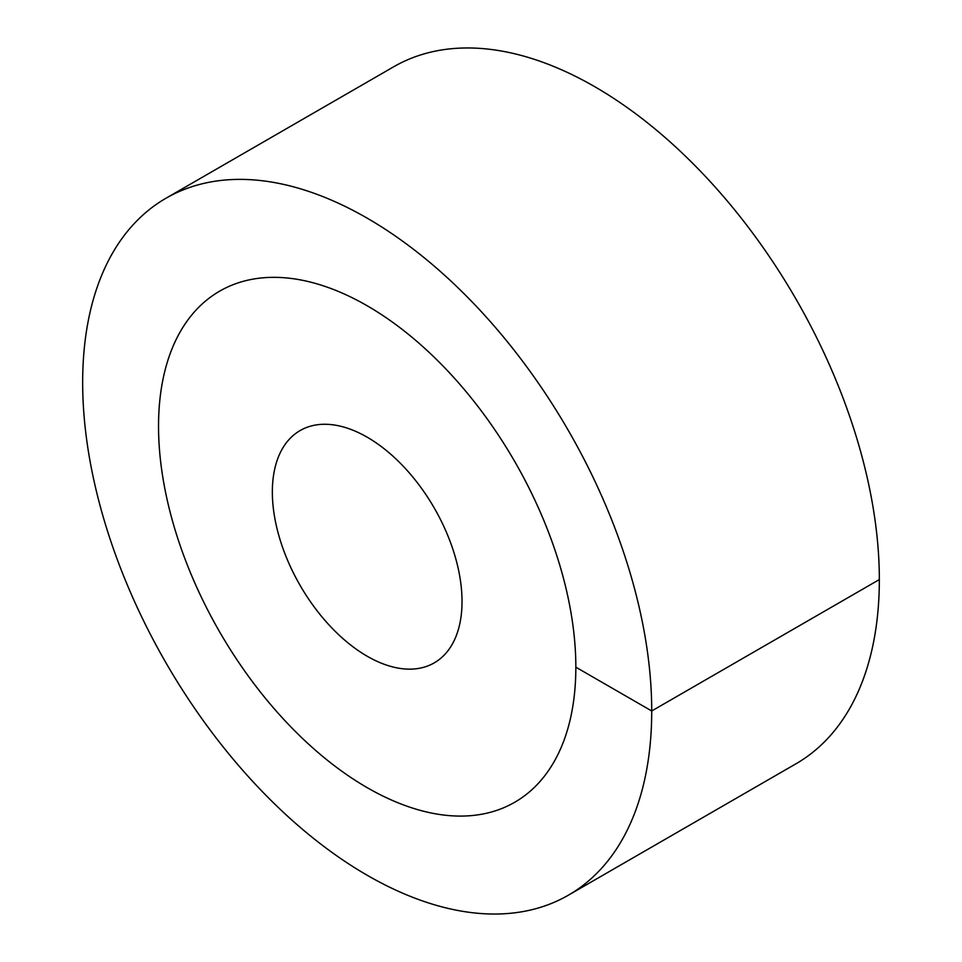 <?xml version="1.0" encoding="UTF-8"?>
<svg xmlns="http://www.w3.org/2000/svg" width="962" height="962" viewBox="0 0 962 962"><rect width="100%" height="100%" fill="white"/><g stroke="black" fill="none" stroke-linecap="round" stroke-linejoin="round"><path stroke-width="1.44" d="M367.183 787.65A295.081 170.37 -120 0 0 514.73 802.26A295.081 170.37 -120 0 0 559.956 565.8A295.081 170.37 -120 0 0 367.183 305.772A295.081 170.37 60 0 0 219.649 291.161A295.081 170.37 -120 0 0 158.538 426.238A295.081 170.37 60 0 0 287.337 723.208A295.081 170.37 60 0 0 514.73 802.26A295.081 170.37 60 0 0 575.841 667.171A295.081 170.37 -120 0 0 447.041 370.214A295.081 170.37 -120 0 0 219.649 291.161A295.081 170.37 60 0 0 174.411 527.609A295.081 170.37 60 0 0 367.183 787.65M367.183 656.228A134.127 77.441 60 0 1 279.569 538.035A134.127 77.441 60 0 1 300.12 430.555A134.127 77.441 60 0 1 367.183 437.193A134.127 77.441 -120 0 1 454.81 555.387A134.127 77.441 -120 0 1 434.247 662.866A134.127 77.441 -120 0 1 367.183 656.228M575.841 667.171L651.719 710.978A402.381 232.323 -120 0 0 476.07 306.036A402.381 232.323 -120 0 0 165.993 198.232A402.381 232.323 -120 0 0 82.66 382.431A402.381 232.323 60 0 0 258.297 787.385A402.381 232.323 60 0 0 568.374 895.189A402.381 232.323 60 0 0 651.719 710.978L879.34 579.569A402.381 232.323 -120 0 0 703.703 174.615A402.381 232.323 -120 0 0 393.626 66.811L165.993 198.232M879.34 579.569A402.381 232.323 60 0 1 796.007 763.768L568.374 895.189"/></g></svg>
